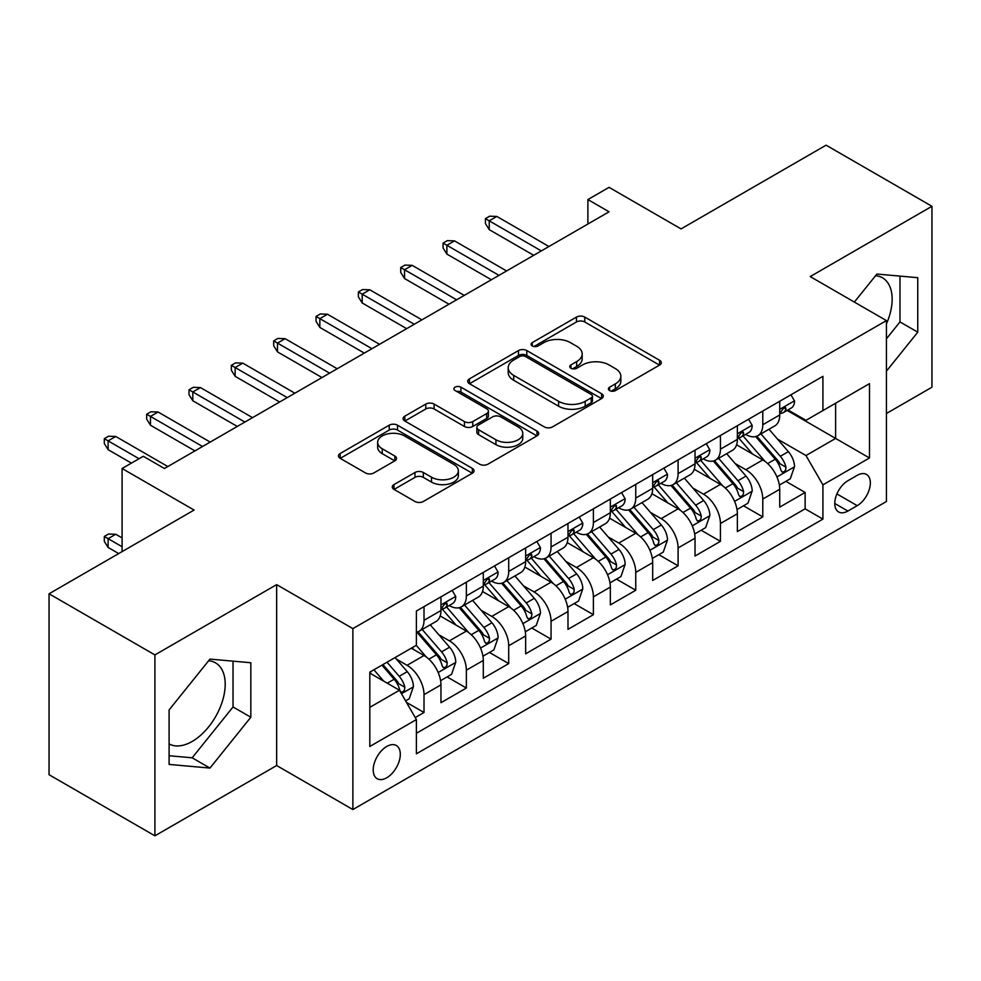 <?xml version="1.0" encoding="UTF-8"?>
<svg xmlns="http://www.w3.org/2000/svg" width="981" height="981" viewBox="0 0 981 981"><rect width="100%" height="100%" fill="white"/><g stroke="black" fill="none" stroke-linecap="round" stroke-linejoin="round"><path stroke-width="1.47" d="M609.606 390.573A4.12 2.379 0 0 0 615.43 390.573L659.588 365.079A5.874 3.397 0 0 0 661.317 362.676A5.874 3.397 0 0 0 659.588 360.285L584.774 317.084A5.874 3.397 0 0 0 576.46 317.084L532.303 342.577A4.12 2.379 0 0 0 531.089 344.257A4.12 2.379 0 0 0 532.303 345.937A4.12 2.379 0 0 0 538.115 345.937L543.83 342.639A18.811 10.865 0 0 1 570.439 342.639L576.669 346.244A18.811 10.865 0 0 1 582.174 353.92A18.811 10.865 0 0 1 576.669 361.597L570.954 364.895A4.12 2.379 0 0 0 569.753 366.575A4.12 2.379 0 0 0 570.954 368.255A4.12 2.379 0 0 0 576.779 368.255L582.493 364.957A18.811 10.865 0 0 1 609.091 364.957L615.32 368.562A18.811 10.865 0 0 1 620.838 376.238A18.811 10.865 0 0 1 615.32 383.914L609.606 387.213A4.12 2.379 0 0 0 608.404 388.893A4.12 2.379 0 0 0 609.606 390.573L609.606 387.213M169.1 743.929A46.708 26.965 120 0 0 192.178 741.452A46.708 26.965 120 0 0 222.687 700.299A46.708 26.965 120 0 0 215.538 662.862A46.708 26.965 120 0 0 208.634 660.753M386.759 777.761A19.166 11.061 120 0 0 399.267 760.876A19.166 11.061 120 0 0 396.336 745.523A19.166 11.061 120 0 0 386.759 746.467A19.166 11.061 120 0 0 374.239 763.353A19.166 11.061 120 0 0 377.17 778.718A19.166 11.061 120 0 0 386.759 777.761M875.579 275.698A46.708 26.965 -60 0 1 882.471 277.807A46.708 26.965 -60 0 1 886.432 323.938M393.994 484.589A5.874 3.397 0 0 0 392.265 486.981A5.874 3.397 0 0 0 393.994 489.384L414.988 501.499A5.874 3.397 0 0 0 423.289 501.499L472.339 473.185A5.874 3.397 0 0 0 474.068 470.794A5.874 3.397 0 0 0 472.339 468.391L397.526 425.19A5.874 3.397 0 0 0 389.212 425.19L340.162 453.516A5.874 3.397 0 0 0 338.445 455.907A5.874 3.397 0 0 0 340.162 458.311L365.521 472.952A5.874 3.397 0 0 0 373.835 472.952L394.828 460.825A5.874 3.397 0 0 0 396.545 458.434A5.874 3.397 0 0 0 394.828 456.03L382.247 448.771A15.721 9.074 0 0 1 377.648 442.357A15.721 9.074 0 0 1 387.348 433.97A15.721 9.074 0 0 1 404.491 435.932L453.737 464.369A15.721 9.074 0 0 1 458.348 470.794A15.721 9.074 0 0 1 448.636 479.182A15.721 9.074 0 0 1 431.505 477.207L423.289 472.474A5.874 3.397 0 0 0 414.988 472.474L393.994 484.589L393.994 489.384M886.432 413.492L931.95 387.213L931.95 206.292L826.088 145.176L681.059 228.904L609.066 187.346L587.889 199.572L609.066 211.798L164.44 468.501L143.263 456.275L122.098 468.501L122.098 551.616M154.912 654.916L154.912 835.824L276.654 765.536L276.654 584.627L154.912 654.916L49.05 593.787L194.079 510.059L122.098 468.501M276.654 584.627L352.878 628.625L886.432 320.591L886.432 501.499L352.878 809.546L352.878 628.625M931.95 206.292L810.208 276.581L886.432 320.591M544.247 426.87A5.874 3.397 0 0 0 552.561 426.87L601.611 398.556A5.874 3.397 0 0 0 603.327 396.152A5.874 3.397 0 0 0 601.611 393.761L526.797 350.56A5.874 3.397 0 0 0 518.483 350.56L469.433 378.874A5.874 3.397 0 0 0 467.716 381.278A5.874 3.397 0 0 0 469.433 383.681L544.247 426.87M456.741 391.468A4.12 2.379 0 0 1 460.911 392.044L460.911 387.164L536.975 431.076A5.874 3.397 0 0 1 538.692 433.467A5.874 3.397 0 0 1 536.975 435.871L487.925 464.185A5.874 3.397 0 0 1 479.611 464.185L404.797 420.996L404.797 416.189A5.874 3.397 0 0 0 403.081 418.593A5.874 3.397 0 0 0 404.797 420.996M404.797 416.189L425.791 404.074A5.874 3.397 0 0 1 434.105 404.074L464.442 421.597A5.874 3.397 0 0 0 472.756 421.597L486.686 413.553A5.874 3.397 0 0 0 488.403 411.162A5.874 3.397 0 0 0 486.686 408.758L455.098 390.524A4.12 2.379 0 0 1 453.884 388.844A4.12 2.379 0 0 1 456.423 386.649A4.12 2.379 0 0 1 460.911 387.164M154.912 835.824L49.05 774.708L49.05 593.787M415.233 717.565L424.013 712.488L406.441 702.347M396.447 659.158L407.078 665.302A23.949 13.832 60 0 1 424.013 694.646L440.96 684.861L440.96 702.703L466.367 688.037L447.091 676.915M438.789 634.719L449.421 640.851A23.949 13.832 60 0 1 466.367 670.195L483.302 660.409L483.302 678.263L508.71 663.597L489.445 652.463M481.144 610.268L491.775 616.411A23.949 13.832 60 0 1 508.71 645.743L525.644 635.97L525.644 653.812L551.052 639.146L531.788 628.024M523.486 585.816L534.118 591.96A23.949 13.832 60 0 1 551.052 621.292L567.987 611.519L567.987 629.361L593.395 614.695L574.13 603.573M565.829 561.377L576.46 567.509A23.949 13.832 60 0 1 593.395 596.853L610.341 587.067L610.341 604.921L635.749 590.243L616.473 579.121M608.171 536.926L618.803 543.057A23.949 13.832 60 0 1 635.749 572.401L652.684 562.616L652.684 580.47L678.092 565.804L658.827 554.682M650.526 512.474L661.157 518.618A23.949 13.832 60 0 1 678.092 547.95L695.026 538.177L695.026 556.019L720.434 541.353L701.17 530.231M692.868 488.035L703.5 494.166A23.949 13.832 60 0 1 720.434 523.511L737.369 513.725L737.369 531.567L762.777 516.901L762.777 499.059A23.949 13.832 -120 0 0 745.842 469.715L735.21 463.584M743.512 505.779L762.777 516.901M440.96 684.861A23.949 13.832 -120 0 0 424.013 655.529L411.309 648.183M483.302 660.409A23.949 13.832 -120 0 0 466.367 631.077L440.175 615.958M525.644 635.97A23.949 13.832 -120 0 0 508.71 606.626L482.517 591.506M567.987 611.519A23.949 13.832 -120 0 0 551.052 582.174L524.872 567.055M610.341 587.067A23.949 13.832 -120 0 0 593.395 557.735L567.214 542.616M652.684 562.616A23.949 13.832 -120 0 0 635.749 533.284L609.557 518.164M695.026 538.177A23.949 13.832 -120 0 0 678.092 508.832L651.899 493.713M737.369 513.725A23.949 13.832 -120 0 0 720.434 484.393L694.241 469.274M857.21 475.344L847.891 480.727A18.565 10.717 120 0 0 835.763 497.085A18.565 10.717 120 0 0 838.608 511.959A18.565 10.717 120 0 0 847.891 511.04L857.21 505.656A18.565 10.717 120 0 0 869.338 489.298A18.565 10.717 120 0 0 866.493 474.424A18.565 10.717 120 0 0 857.21 475.344M369.812 707.35L399.463 690.244L416.398 719.576L416.398 753.8L822.912 519.108L822.912 484.872L805.977 455.54L777.553 439.132M416.398 719.576L369.812 746.467L369.812 672.144L416.398 645.253L416.398 611.028L822.912 376.324L822.912 410.561L869.485 383.657L869.485 457.98L822.912 484.872M449.2 605.522L449.421 605.645A23.949 13.832 60 0 0 461.401 606.834L478.336 597.061A23.949 13.832 -120 0 0 483.302 586.086L483.302 572.401M491.555 581.071L491.775 581.206A23.949 13.832 60 0 0 503.744 582.383L520.69 572.61A23.949 13.832 -120 0 0 525.644 561.647L525.644 547.95M533.897 556.619L534.118 556.754A23.949 13.832 60 0 0 546.098 557.944L563.033 548.158A23.949 13.832 -120 0 0 567.987 537.196L567.987 523.498M576.239 532.18L576.46 532.303A23.949 13.832 60 0 0 588.441 533.492L605.375 523.707A23.949 13.832 -120 0 0 610.341 512.744L610.341 499.059M618.582 507.729L618.803 507.864A23.949 13.832 60 0 0 630.783 509.041L647.718 499.268A23.949 13.832 -120 0 0 652.684 488.305L652.684 474.608M660.924 483.277L661.157 483.412A23.949 13.832 60 0 0 673.125 484.602L690.072 474.816A23.949 13.832 -120 0 0 695.026 463.854L695.026 450.156M703.279 458.838L703.5 458.961A23.949 13.832 60 0 0 715.48 460.15L732.415 450.365A23.949 13.832 -120 0 0 737.369 439.402L737.369 425.717M416.398 733.273L805.131 508.832L805.131 492.462L779.723 507.128L779.723 489.274A23.949 13.832 -120 0 0 762.777 459.942L736.596 444.822M745.621 434.387L745.842 434.509A23.949 13.832 -120 0 0 757.822 435.699A23.949 13.832 -120 0 0 762.777 424.736L762.777 411.039M757.822 435.699L774.757 425.926A23.949 13.832 -120 0 0 779.723 414.951L779.723 401.266M424.013 606.626L424.013 620.323A23.949 13.832 60 0 1 419.059 631.286A23.949 13.832 60 0 1 416.398 632.255M419.059 631.286L435.993 621.5A23.949 13.832 -120 0 0 440.96 610.538L440.96 596.853M466.367 582.174L466.367 595.872A23.949 13.832 60 0 1 461.401 606.834M508.71 557.735L508.71 571.42A23.949 13.832 60 0 1 503.744 582.383M551.052 533.284L551.052 546.969A23.949 13.832 60 0 1 546.098 557.944M593.395 508.832L593.395 522.53A23.949 13.832 60 0 1 588.441 533.492M635.749 484.381L635.749 498.078A23.949 13.832 60 0 1 630.783 509.041M678.092 459.942L678.092 473.627A23.949 13.832 60 0 1 673.125 484.602M720.434 435.49L720.434 449.188A23.949 13.832 60 0 1 715.48 460.15M720.434 523.511L720.434 541.353M678.092 547.95L678.092 565.804M635.749 572.401L635.749 590.243M593.395 596.853L593.395 614.695M551.052 621.292L551.052 639.146M508.71 645.743L508.71 663.597M466.367 670.195L466.367 688.037M424.013 694.646L424.013 712.488M399.463 690.244L369.812 673.125M805.977 455.54L835.616 438.421L835.616 403.216L869.485 383.657M787.118 410.426L869.485 457.98M787.964 409.935L805.977 420.334L822.912 410.561M276.654 765.536L352.878 809.546M587.889 199.572L587.889 224.011M785.855 481.328L805.131 492.462M805.131 508.832L822.912 519.108M886.432 371.161L917.762 332.179L917.762 277.697L876.904 274.042L854.365 302.074M169.1 764.42L209.959 768.074L250.829 717.234L250.829 662.751L209.959 659.097L169.1 709.937L169.1 764.42M886.432 338.776L899.982 321.915L899.982 276.115M899.982 321.915L917.762 332.179M169.1 755.738L192.178 757.798L233.037 706.97L233.037 661.169M233.037 706.97L250.829 717.234M192.178 757.798L209.959 768.074M611.249 391.161L615.32 388.807A18.811 10.865 0 0 0 620.838 381.131L620.838 376.238M582.174 353.92L582.174 358.813A18.811 10.865 0 0 1 576.669 366.489L572.597 368.844M659.514 365.128L584.774 321.976A5.874 3.397 0 0 0 576.46 321.976L533.946 346.526M601.525 398.605L526.797 355.453A5.874 3.397 0 0 0 518.483 355.453L469.507 383.718M591.212 397.832A4.12 2.379 0 0 0 592.426 396.152A4.12 2.379 0 0 0 591.212 394.472L525.546 356.557A4.12 2.379 0 0 0 519.722 356.557L513.701 360.039A18.811 10.865 0 0 0 508.195 367.716A18.811 10.865 0 0 0 513.701 375.404L558.594 401.315A18.811 10.865 0 0 0 585.191 401.315L591.212 397.832L591.212 402.725A4.12 2.379 0 0 0 592.426 401.045L592.426 396.152M508.195 367.716L508.195 372.608A18.811 10.865 0 0 0 513.701 380.285L513.701 375.404M591.212 402.725L585.191 406.208A18.811 10.865 0 0 1 558.594 406.208L513.701 380.285M404.883 421.045L425.791 408.967L425.791 404.074M488.403 411.162L488.403 416.042A5.874 3.397 0 0 1 486.686 418.446L472.756 426.49A5.874 3.397 0 0 1 464.442 426.49L434.105 408.967A5.874 3.397 0 0 0 425.791 408.967M460.911 392.044L536.901 435.92M495.932 439.77A15.721 9.074 0 0 0 513.063 441.744A15.721 9.074 0 0 0 522.775 433.357A15.721 9.074 0 0 0 518.164 426.931L500.813 416.913A5.874 3.397 0 0 0 492.499 416.913L478.581 424.957A5.874 3.397 0 0 0 476.852 427.348A5.874 3.397 0 0 0 478.581 429.752L495.932 439.77L495.932 444.663A15.721 9.074 0 0 0 513.063 446.625A15.721 9.074 0 0 0 522.775 438.237L522.775 433.357M476.852 427.348L476.852 432.241A5.874 3.397 0 0 0 478.581 434.644L478.581 429.752M495.932 444.663L478.581 434.644M458.348 470.794L458.348 475.675A15.721 9.074 0 0 1 448.636 484.062A15.721 9.074 0 0 1 431.505 482.1L423.289 477.355A5.874 3.397 0 0 0 414.988 477.355L394.068 489.433M377.648 442.357L377.648 447.238A15.721 9.074 0 0 0 382.247 453.663L382.247 448.771M394.742 460.874L382.247 453.663M472.266 473.234L397.526 430.083A5.874 3.397 0 0 0 389.212 430.083L340.248 458.36M779.368 485.08L790.306 478.765L794.536 466.539A15.868 9.16 -120 0 0 788.356 451.64L769.006 429.237M765.131 461.487L743.022 435.883M752.55 454.031L739.711 439.169A38.026 21.95 -120 0 0 738.534 437.857M755.664 436.557L775.235 459.218A15.868 9.16 60 0 1 780.888 470.157L782.041 472.033L784.187 471.726L785.622 469.985L785.965 467.214A15.868 9.16 -120 0 0 780.312 456.288L760.962 433.884M756.817 436.189L777.835 460.543A8.081 4.672 60 0 1 779.883 463.694L785.965 467.214M790.944 394.791L794.536 401.021A15.868 9.16 60 0 1 791.25 408.035L783.206 412.682A15.868 9.16 -120 0 0 785.965 409.028L785.634 407.618L783.647 408.022L780.888 411.959A15.868 9.16 60 0 1 779.723 414.227M780.251 413.43L780.312 413.43A15.868 9.16 -120 0 0 783.206 412.682M541.316 250.915L489.225 220.835L489.225 229.64L485.423 223.533L485.423 218.64L489.225 220.835L496.852 216.433L548.931 246.513M489.225 229.64L533.689 255.305M485.423 218.64L489.654 216.2L496.852 216.433M737.013 509.531L747.963 503.216L752.194 490.99A15.868 9.16 -120 0 0 746.014 476.092L726.663 453.688M722.789 485.938L700.679 460.334M710.207 478.483L697.368 463.621A38.026 21.95 -120 0 0 696.191 462.296M713.322 461.009L732.881 483.67A15.868 9.16 60 0 1 738.546 494.596L739.699 496.484L741.844 496.178L743.279 494.436L743.623 491.665A15.868 9.16 -120 0 0 737.97 480.739L718.619 458.335M714.462 460.641L735.492 484.982A8.081 4.672 60 0 1 737.528 488.146L743.623 491.665M694.671 533.983L705.609 527.655L709.852 515.442A15.868 9.16 -120 0 0 703.671 500.531L684.321 478.139M680.446 510.39L658.325 484.786M667.865 502.934L655.026 488.072A38.026 21.95 -120 0 0 653.849 486.748M670.967 485.46L690.538 508.109A15.868 9.16 60 0 1 696.203 519.047L697.356 520.923L699.502 520.629L700.937 518.888L701.28 516.116A15.868 9.16 -120 0 0 695.627 505.178L676.277 482.775M672.12 485.092L693.15 509.433A8.081 4.672 60 0 1 695.186 512.597L701.28 516.116M652.328 558.422L663.266 552.107L667.497 539.881A15.868 9.16 -120 0 0 661.317 524.982L641.979 502.579M638.104 534.829L615.982 509.225M625.51 527.373L612.684 512.523A38.026 21.95 -120 0 0 611.506 511.199M628.625 509.899L648.196 532.56A15.868 9.16 60 0 1 653.849 543.499L655.001 545.375L657.147 545.068L658.582 543.327L658.938 540.556A15.868 9.16 -120 0 0 653.272 529.63L633.934 507.226M629.777 509.531L650.808 533.885A8.081 4.672 60 0 1 652.843 537.048L658.938 540.556M609.986 582.873L620.924 576.558L625.155 564.333A15.868 9.16 -120 0 0 618.974 549.434L599.624 527.03M595.749 559.28L573.64 533.676M583.168 551.825L570.329 536.963A38.026 21.95 -120 0 0 569.152 535.638M586.282 534.351L605.853 557.012A15.868 9.16 60 0 1 611.506 567.938L612.659 569.826L614.805 569.52L616.24 567.778L616.583 565.007A15.868 9.16 -120 0 0 610.93 554.081L591.58 531.677M587.435 533.983L608.453 558.324A8.081 4.672 60 0 1 610.501 561.488L616.583 565.007M748.589 419.23L752.194 425.472A15.868 9.16 60 0 1 748.908 432.486L740.863 437.134A15.868 9.16 -120 0 0 743.623 433.479L743.291 432.069L741.305 432.462L738.546 436.41A15.868 9.16 60 0 1 737.369 438.666M737.908 437.882L737.97 437.882A15.868 9.16 -120 0 0 740.863 437.134M498.973 275.354L446.882 245.287L446.882 254.091L443.069 247.972L443.069 243.092L446.882 245.287L454.51 240.885L506.588 270.952M446.882 254.091L491.346 279.757M443.069 243.092L447.311 240.639L454.51 240.885M706.246 443.682L709.852 449.911A15.868 9.16 60 0 1 706.565 456.938L698.521 461.585A15.868 9.16 -120 0 0 701.28 457.931L700.949 456.521L698.963 456.913L696.203 460.862A15.868 9.16 60 0 1 695.026 463.118M695.554 462.321L695.627 462.321A15.868 9.16 -120 0 0 698.521 461.585M456.619 299.806L404.54 269.738L404.54 278.53L400.726 272.424L400.726 267.531L404.54 269.738L412.167 265.336L464.246 295.404M404.54 278.53L449.004 304.208M400.726 267.531L404.957 265.091L412.167 265.336M663.904 468.133L667.497 474.363A15.868 9.16 60 0 1 664.211 481.389L656.166 486.024A15.868 9.16 -120 0 0 658.938 482.37L658.594 480.972L656.62 481.364L653.849 485.313A15.868 9.16 60 0 1 652.684 487.569M653.211 486.772L653.272 486.772A15.868 9.16 -120 0 0 656.166 486.024M414.276 324.257L362.197 294.177L362.197 302.982L358.384 296.875L358.384 291.982L362.197 294.177L369.812 289.787L421.904 319.855M362.197 302.982L406.661 328.66M358.384 291.982L362.614 289.542L369.812 289.787M621.562 492.572L625.155 498.814A15.868 9.16 60 0 1 621.868 505.828L613.824 510.476A15.868 9.16 -120 0 0 616.583 506.821L616.252 505.411L614.265 505.804L611.506 509.752A15.868 9.16 60 0 1 610.341 512.008M610.869 511.224L610.93 511.224A15.868 9.16 -120 0 0 613.824 510.476M371.934 348.696L319.843 318.629L319.843 327.433L316.041 321.314L316.041 316.434L319.843 318.629L327.47 314.227L379.549 344.306M319.843 327.433L364.307 353.099M316.041 316.434L320.272 313.981L327.47 314.227M567.631 607.325L578.582 601.01L582.812 588.784A15.868 9.16 -120 0 0 576.632 573.885L557.282 551.481M553.407 583.732L531.297 558.128M540.825 576.276L527.986 561.414A38.026 21.95 -120 0 0 526.809 560.09M543.94 558.802L563.499 581.463A15.868 9.16 60 0 1 569.164 592.389L570.317 594.278L572.463 593.971L573.897 592.23L574.241 589.458A15.868 9.16 -120 0 0 568.588 578.52L549.237 556.129M545.08 558.434L566.111 582.775A8.081 4.672 60 0 1 568.146 585.939L574.241 589.458M579.219 517.024L582.812 523.253A15.868 9.16 60 0 1 579.526 530.28L571.482 534.927A15.868 9.16 -120 0 0 574.241 531.273L573.91 529.863L571.923 530.255L569.164 534.204A15.868 9.16 60 0 1 567.987 536.46M568.526 535.663L568.588 535.663A15.868 9.16 -120 0 0 571.482 534.927M329.591 373.148L277.5 343.08L277.5 351.885L273.687 345.766L273.687 340.873L277.5 343.08L285.128 338.678L337.206 368.746M277.5 351.885L321.964 377.55M273.687 340.873L277.93 338.433L285.128 338.678M525.289 631.776L536.227 625.449L540.47 613.223A15.868 9.16 -120 0 0 534.289 598.324L514.939 575.921M511.064 608.171L488.955 582.579M498.483 600.715L485.644 585.865A38.026 21.95 -120 0 0 484.467 584.541M501.585 583.254L521.156 605.902A15.868 9.16 60 0 1 526.822 616.841L527.974 618.717L530.12 618.422L531.555 616.669L531.898 613.91A15.868 9.16 -120 0 0 526.245 602.972L506.895 580.568M502.738 582.873L523.768 607.227A8.081 4.672 60 0 1 525.804 610.39L531.898 613.91M536.865 541.475L540.47 547.705A15.868 9.16 60 0 1 537.183 554.731L529.139 559.378A15.868 9.16 -120 0 0 531.898 555.712L531.567 554.314L529.581 554.706L526.822 558.655A15.868 9.16 60 0 1 525.644 560.911M526.172 560.114L526.245 560.114A15.868 9.16 -120 0 0 529.139 559.378M287.237 397.599L235.158 367.532L235.158 376.324L231.344 370.217L231.344 365.324L235.158 367.532L242.785 363.129L294.864 393.197M235.158 376.324L279.622 402.002M231.344 365.324L235.587 362.884L242.785 363.129M482.946 656.215L493.884 649.9L498.115 637.675A15.868 9.16 -120 0 0 491.935 622.776L472.597 600.372M468.722 632.622L446.6 607.018M456.128 625.167L443.302 610.305A38.026 21.95 -120 0 0 442.124 608.98M459.243 607.693L478.814 630.354A15.868 9.16 60 0 1 484.467 641.292L485.632 643.168L487.765 642.862L489.2 641.12L489.556 638.349A15.868 9.16 -120 0 0 483.891 627.423L464.553 605.019M460.396 607.325L481.426 631.666A8.081 4.672 60 0 1 483.461 634.83L489.556 638.349M494.522 565.927L498.115 572.156A15.868 9.16 60 0 1 494.841 579.17L486.784 583.818A15.868 9.16 -120 0 0 489.556 580.163L489.225 578.753L487.238 579.158L484.467 583.094A15.868 9.16 60 0 1 483.302 585.363M483.829 584.566L483.891 584.566A15.868 9.16 -120 0 0 486.784 583.818M244.894 422.051L192.816 391.971L192.816 400.775L189.002 394.669L189.002 389.776L192.816 391.971L200.431 387.569L252.522 417.648M192.816 400.775L237.279 426.441M189.002 389.776L193.232 387.323L200.431 387.569M440.604 680.667L451.542 674.352L455.773 662.126A15.868 9.16 -120 0 0 449.592 647.227L430.242 624.823M426.367 657.074L416.238 645.339M413.786 649.618L412.143 647.705M416.9 632.144L436.471 654.805A15.868 9.16 60 0 1 442.124 665.731L443.277 667.62L445.423 667.313L446.858 665.572L447.213 662.8A15.868 9.16 -120 0 0 441.548 651.862L422.198 629.471M418.053 631.776L439.071 656.117A8.081 4.672 60 0 1 441.119 659.281L447.213 662.8M452.18 590.366L455.773 596.607A15.868 9.16 60 0 1 452.486 603.622L444.442 608.269A15.868 9.16 -120 0 0 447.213 604.615L446.87 603.205L444.896 603.597L442.124 607.546A15.868 9.16 60 0 1 440.96 609.802M441.487 609.017L441.548 609.017A15.868 9.16 -120 0 0 444.442 608.269M202.552 446.49L150.473 416.422L150.473 425.227L146.66 419.108L146.66 414.227L150.473 416.422L158.088 412.02L210.179 442.088M150.473 425.227L194.925 450.892M146.66 414.227L150.89 411.775L158.088 412.02M405.594 700.875L409.2 698.791L413.43 686.565A15.868 9.16 -120 0 0 407.25 671.666L395.073 657.564M383.694 681.145L373.896 669.79M371.443 674.07L369.812 672.181M381.94 665.143L394.117 679.244A15.868 9.16 60 0 1 399.782 690.183L400.935 692.059L403.081 691.764L404.515 690.011L404.859 687.252A15.868 9.16 -120 0 0 399.206 676.314L387.029 662.212M382.921 664.578L396.729 680.569A8.081 4.672 60 0 1 398.764 683.732L404.859 687.252M108.118 547.459L104.305 541.353L104.305 536.46L108.548 534.02L115.746 534.265L108.118 538.667L108.118 547.459L118.701 553.578M104.305 536.46L122.098 546.736M115.746 534.265L122.098 537.931M139.032 458.716L108.118 440.874L108.118 449.666L104.305 443.559L104.305 438.666L108.118 440.874L115.746 436.471L167.825 466.539M108.118 449.666L131.405 463.118M104.305 438.666L108.548 436.226L115.746 436.471M407.078 665.302L424.013 655.529M449.421 640.851L466.367 631.077M491.775 616.411L508.71 606.626M534.118 591.96L551.052 582.174M576.46 567.509L593.395 557.735M618.803 543.057L635.749 533.284M661.157 518.618L678.092 508.832M703.5 494.166L720.434 484.393M745.842 469.715L762.777 459.942M762.777 424.736L779.723 414.951M424.013 620.323L440.96 610.538M466.367 595.872L483.302 586.086M508.71 571.42L525.644 561.647M551.052 546.969L567.987 537.196M593.395 522.53L610.341 512.744M635.749 498.078L652.684 488.305M678.092 473.627L695.026 463.854M720.434 449.188L737.369 439.402M762.777 499.059L779.723 489.274M836.903 493.934L857.21 505.656M834.77 503.461L847.891 511.04M615.32 388.807L615.32 383.914M570.954 368.255L570.954 364.895M576.669 366.489L576.669 361.597M532.303 345.937L532.303 342.577M576.46 321.976L576.46 317.084M584.774 321.976L584.774 317.084M659.588 365.079L659.588 360.285M469.433 383.681L469.433 378.874M518.483 355.453L518.483 350.56M526.797 355.453L526.797 350.56M601.611 398.556L601.611 393.761M558.594 406.208L558.594 401.315M585.191 406.208L585.191 401.315M434.105 408.967L434.105 404.074M464.442 426.49L464.442 421.597M472.756 426.49L472.756 421.597M486.686 418.446L486.686 413.553M536.975 435.871L536.975 431.076M414.988 477.355L414.988 472.474M423.289 477.355L423.289 472.474M431.505 482.1L431.505 477.207M394.828 460.825L394.828 456.03M340.162 458.311L340.162 453.516M389.212 430.083L389.212 425.19M397.526 430.083L397.526 425.19M472.339 473.185L472.339 468.391M776.94 476.95L794.438 466.846M780.312 456.288L788.356 451.64M767.657 463.584L775.235 459.218M794.438 400.837L779.723 409.335M783.917 407.851L785.965 409.028M734.597 501.389L752.084 491.297M737.97 480.739L746.014 476.092M725.315 488.035L732.881 483.67M692.255 525.841L709.741 515.748M695.627 505.178L703.671 500.531M682.972 512.487L690.538 508.109M649.9 550.292L667.399 540.188M653.272 529.63L661.317 524.982M640.63 536.938L648.196 532.56M607.558 574.731L625.056 564.639M610.93 554.081L618.974 549.434M598.275 561.377L605.853 557.012M752.084 425.288L737.369 433.786M741.575 432.29L743.623 433.479M709.741 449.727L695.026 458.225M699.232 456.741L701.28 457.931M667.399 474.179L652.684 482.677M656.89 481.193L658.938 482.37M625.056 498.63L610.341 507.128M614.535 505.644L616.583 506.821M565.215 599.183L582.702 589.091M568.588 578.52L576.632 573.885M555.933 585.829L563.499 581.463M582.702 523.081L567.987 531.567M572.193 530.083L574.241 531.273M522.873 623.634L540.359 613.53M526.245 602.972L534.289 598.324M513.59 610.28L521.156 605.902M540.359 547.521L525.644 556.019M529.85 554.535L531.898 555.712M480.531 648.085L498.017 637.981M483.891 627.423L491.935 622.776M471.248 634.719L478.814 630.354M498.017 571.972L483.302 580.47M487.508 578.986L489.556 580.163M438.176 672.525L455.675 662.433M441.548 651.862L449.592 647.227M428.905 659.171L436.471 654.805M455.675 596.423L440.96 604.921M445.153 603.425L447.213 604.615M401.474 693.726L413.32 686.884M399.206 676.314L407.25 671.666M387.274 683.205L394.117 679.244"/></g></svg>

